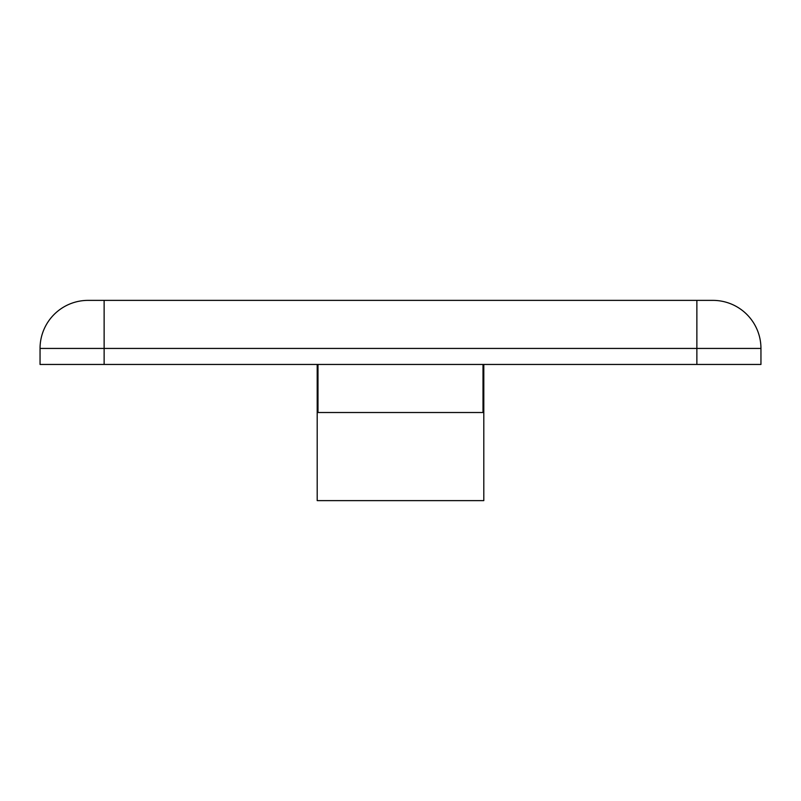 <?xml version="1.0" encoding="UTF-8"?>
<svg xmlns="http://www.w3.org/2000/svg" width="801" height="801" viewBox="0 0 801 801"><rect width="100%" height="100%" fill="white"/><g stroke="black" fill="none" stroke-linecap="round" stroke-linejoin="round"><path stroke-width="1.2" d="M483.804 364.455L483.804 500.625L317.196 500.625L317.196 364.455M712.89 300.375A48.06 48.06 0 0 1 760.95 348.435A48.06 48.06 0 0 0 712.89 300.375L88.11 300.375A48.06 48.06 0 0 0 40.05 348.435L40.05 364.455L760.95 364.455L760.95 348.435L40.05 348.435M483.003 364.455L483.003 412.515L317.997 412.515L317.997 364.455M104.13 300.375L104.13 364.455M696.87 300.375L696.87 364.455"/></g></svg>
